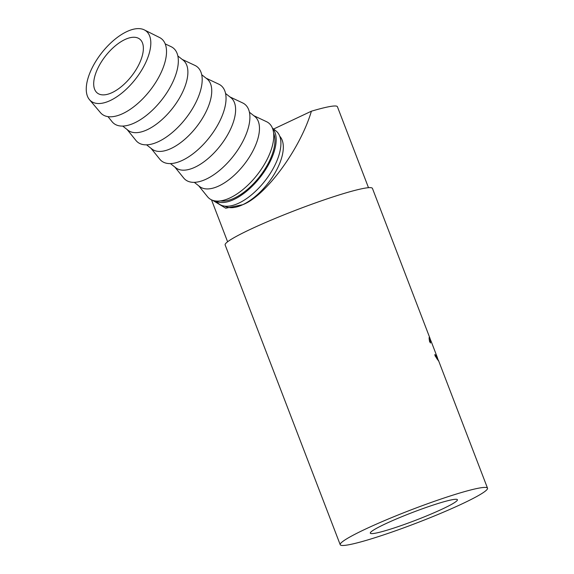<?xml version="1.0" encoding="UTF-8"?>
<svg xmlns="http://www.w3.org/2000/svg" width="574" height="574" viewBox="0 0 574 574"><rect width="100%" height="100%" fill="white"/><g stroke="black" fill="none" stroke-linecap="round" stroke-linejoin="round"><path stroke-width="0.86" d="M381.215 531.847A46.645 4.212 -21 0 1 370.316 533.16A46.645 4.212 -21 0 1 397.732 518.394A46.645 4.212 -21 0 1 446.515 501.045A46.645 4.212 -21 0 1 457.413 499.724A46.645 4.212 -21 0 1 429.998 514.498A46.645 4.212 -21 0 1 381.215 531.847M112.181 92.572A34.297 16.452 -51.8 0 0 138.442 65.443A34.297 16.452 -51.8 0 0 139.733 39.104A34.297 16.452 -51.8 0 0 124.881 39.57A34.297 16.452 -51.8 0 0 98.628 66.692A34.297 16.452 -51.8 0 0 97.336 93.038A34.297 16.452 -51.8 0 0 112.181 92.572M224.757 206.138A44.593 21.389 -51.8 0 0 242.788 204.681L225.747 208.211L212.624 200.312M368.494 187.691L337.412 106.721A75.459 6.816 159 0 0 319.775 108.845A75.459 6.816 159 0 0 311.388 111.205C300.324 148.86 265.676 196.064 242.788 204.681A44.593 21.389 -51.8 0 0 276.209 170.758A44.593 21.389 -51.8 0 0 279.725 136.21M437.661 358.542L438.443 360.809L435.027 355.758L434.898 354.452L437.474 357.81L431.038 341.049L430.313 339.629L429.302 339.973M430.313 339.629L430.507 343.001L429.61 341.645C429.029 338.531 428.972 337.096 429.431 337.34L430.608 340.038M430.07 338.531L372.44 188.401A78.889 7.125 159 0 0 354.007 190.625A78.889 7.125 159 0 0 271.509 219.971A78.889 7.125 159 0 0 225.144 244.947L340.217 544.719A78.889 7.125 159 0 0 358.657 542.487A78.889 7.125 159 0 0 441.148 513.149A78.889 7.125 159 0 0 487.513 488.173A78.889 7.125 159 0 0 469.08 490.397A78.889 7.125 159 0 0 386.582 519.735A78.889 7.125 159 0 0 340.217 544.719M215.429 200.972A46.307 22.207 -51.8 0 0 234.077 199.408A46.307 22.207 -51.8 0 0 268.747 164.257A46.307 22.207 -51.8 0 0 272.499 128.368M215.171 200.936L218.766 203.756A46.307 22.207 -51.8 0 0 238.813 203.131A46.307 22.207 -51.8 0 0 274.257 166.51A46.307 22.207 -51.8 0 0 276.001 130.951L272.406 128.124M110.28 100.522A44.593 21.389 128.2 0 1 89.465 99.661A44.593 21.389 128.2 0 1 93.634 65.049A44.593 21.389 128.2 0 1 126.789 31.62A44.593 21.389 128.2 0 1 144.311 29.891A44.593 21.389 128.2 0 1 145.322 63.427A44.593 21.389 128.2 0 1 110.28 100.522M144.311 29.891L159.515 37.497A48.022 23.032 128.2 0 1 160.605 73.615A48.022 23.032 128.2 0 1 122.865 113.559A48.022 23.032 128.2 0 1 100.45 112.64L89.465 99.661M165.19 43.889L171.081 46.666A48.022 23.032 128.2 0 1 172.53 82.663A48.022 23.032 128.2 0 1 134.675 122.843A48.022 23.032 128.2 0 1 112.088 121.71L107.998 116.644M177.84 55.972L183.163 60.162A44.593 21.389 128.2 0 1 181.484 94.401A44.593 21.389 128.2 0 1 147.353 129.667A44.593 21.389 128.2 0 1 128.052 130.269L122.728 126.086M182.245 59.438L194.938 65.414A48.022 23.032 128.2 0 1 196.387 101.419A48.022 23.032 128.2 0 1 158.532 141.599A48.022 23.032 128.2 0 1 135.945 140.465L127.134 129.545M201.696 74.728L207.02 78.911A44.593 21.389 128.2 0 1 205.341 113.157A44.593 21.389 128.2 0 1 171.217 148.422A44.593 21.389 128.2 0 1 151.909 149.025L146.585 144.835M206.102 78.186L218.794 84.17A48.022 23.032 128.2 0 1 220.244 120.167A48.022 23.032 128.2 0 1 182.388 160.354A48.022 23.032 128.2 0 1 159.802 159.22L150.991 148.3M225.553 93.483L230.884 97.666A44.593 21.389 128.2 0 1 229.205 131.912A44.593 21.389 128.2 0 1 195.074 167.17A44.593 21.389 128.2 0 1 175.766 167.78L170.442 163.59M229.959 96.941L242.651 102.925A48.022 23.032 128.2 0 1 244.101 138.922A48.022 23.032 128.2 0 1 206.245 179.11A48.022 23.032 128.2 0 1 183.658 177.976L174.848 167.048M249.41 112.231L254.741 116.422A44.593 21.389 128.2 0 1 253.062 150.668A44.593 21.389 128.2 0 1 218.931 185.926A44.593 21.389 128.2 0 1 199.63 186.528L194.299 182.345M253.816 115.697L266.508 121.674A48.022 23.032 128.2 0 1 267.958 157.678A48.022 23.032 128.2 0 1 230.102 197.858A48.022 23.032 128.2 0 1 207.515 196.724L198.704 185.804M220.38 200.914A44.593 21.389 -51.8 0 0 234.393 198.087A44.593 21.389 -51.8 0 0 265.791 167.716A44.593 21.389 -51.8 0 0 273.619 133.19M437.575 358.528L436.857 358.807M273.576 129.042L311.388 111.205M438.436 360.321L487.513 488.173M436.886 358.85L437.646 358.556M211.512 199.86L227.605 241.776"/></g></svg>
